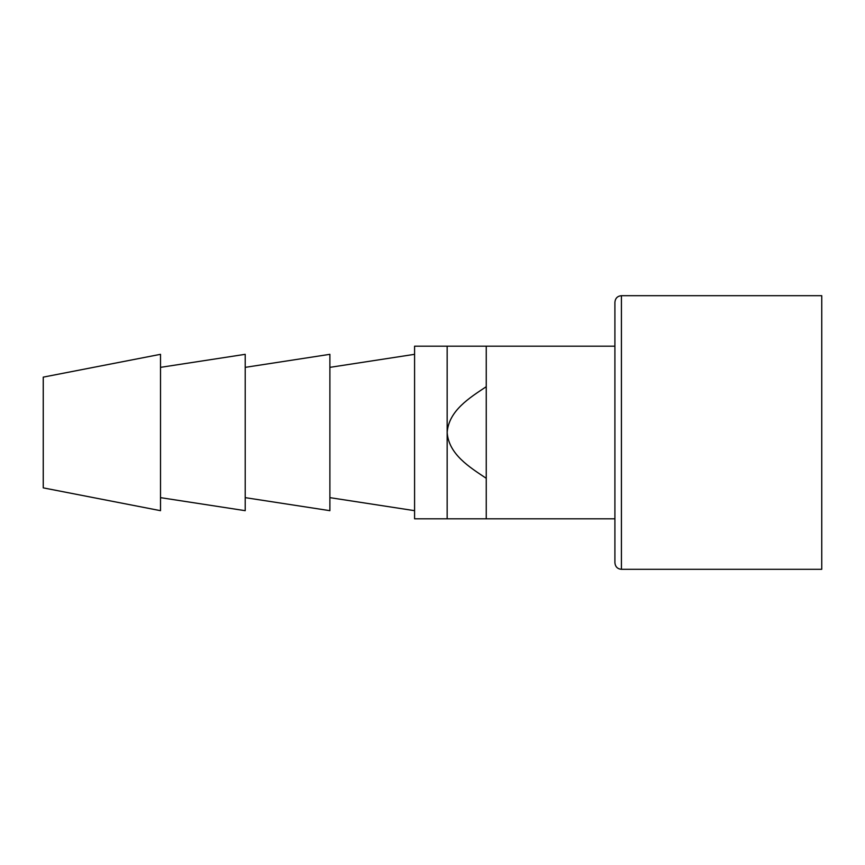 <?xml version="1.0" encoding="UTF-8"?>
<svg xmlns="http://www.w3.org/2000/svg" width="865" height="865" viewBox="0 0 865 865"><rect width="100%" height="100%" fill="white"/><g stroke="black" fill="none" stroke-linecap="round" stroke-linejoin="round"><path stroke-width="1.3" d="M447.162 346.184L486.249 346.184L486.249 386.698C469.738 397.705 448.73 410.626 447.162 432.5L447.162 346.184L414.584 346.184L414.584 518.816L447.162 518.816L447.162 432.5C448.73 454.374 469.738 467.295 486.249 478.302L486.249 518.816L447.162 518.816M43.25 377.129L43.25 487.871L160.512 510.674L160.512 354.326L43.25 377.129M245.206 497.645L329.889 510.674L329.889 354.326L245.206 367.355M160.512 367.355L245.206 354.326L245.206 510.674L160.512 497.645M621.427 569.311L621.427 295.689L821.75 295.689L821.75 569.311L621.427 569.311C617.502 568.954 615.329 566.791 614.907 562.791L614.907 302.209L614.907 346.184L486.249 346.184M614.907 518.816L486.249 518.816M486.249 386.698L486.249 478.302M329.889 367.355L414.584 354.326M329.889 497.645L414.584 510.674M621.427 295.689C617.502 296.046 615.329 298.209 614.907 302.209"/></g></svg>
